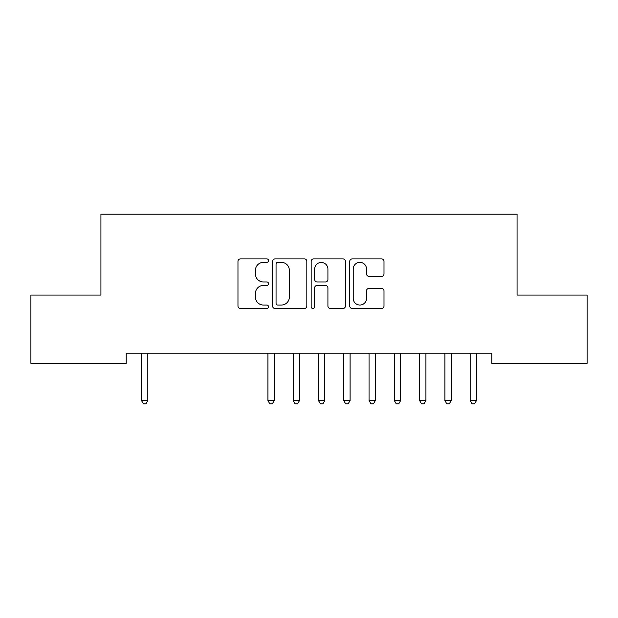 <?xml version="1.0" encoding="UTF-8"?>
<svg xmlns="http://www.w3.org/2000/svg" width="618" height="618" viewBox="0 0 618 618"><rect width="100%" height="100%" fill="white"/><g stroke="black" fill="none" stroke-linecap="round" stroke-linejoin="round"><path stroke-width="0.93" d="M268.552 260.611A1.738 1.738 0 0 0 266.814 258.88L240.448 258.88A2.48 2.48 0 0 0 237.969 261.36L237.969 306.026A2.48 2.48 0 0 0 240.448 308.506L266.814 308.506A1.738 1.738 0 0 0 268.552 306.775A1.738 1.738 0 0 0 266.814 305.037L263.399 305.037A7.941 7.941 0 0 1 255.458 297.096L255.458 293.372A7.941 7.941 0 0 1 263.399 285.431L266.814 285.431A1.738 1.738 0 0 0 268.552 283.693A1.738 1.738 0 0 0 266.814 281.955L263.399 281.955A7.941 7.941 0 0 1 255.458 274.013L255.458 270.29A7.941 7.941 0 0 1 263.399 262.349L266.814 262.349A1.738 1.738 0 0 0 268.552 260.611M381.522 276.37A2.48 2.48 0 0 0 384.002 273.89L384.002 261.36A2.48 2.48 0 0 0 381.522 258.88L352.245 258.88A2.48 2.48 0 0 0 349.757 261.36L349.757 306.026A2.48 2.48 0 0 0 352.245 308.506L381.522 308.506A2.48 2.48 0 0 0 384.002 306.026L384.002 290.893A2.48 2.48 0 0 0 381.522 288.405L368.992 288.405A2.48 2.48 0 0 0 366.513 290.893L366.513 298.394A6.636 6.636 0 0 1 359.869 305.037A6.636 6.636 0 0 1 353.233 298.394L353.233 268.992A6.636 6.636 0 0 1 359.869 262.349A6.636 6.636 0 0 1 366.513 268.992L366.513 273.89A2.48 2.48 0 0 0 368.992 276.37L381.522 276.37M491.789 353.218L126.211 353.218L126.211 363.33L30.9 363.33L30.9 295.072L100.927 295.072L100.927 214.168L517.073 214.168L517.073 295.072L587.1 295.072L587.1 363.33L491.789 363.33L491.789 353.218M306.829 261.36A2.48 2.48 0 0 0 304.35 258.88L275.064 258.88A2.48 2.48 0 0 0 272.584 261.36L272.584 306.026A2.48 2.48 0 0 0 275.064 308.506L304.35 308.506A2.48 2.48 0 0 0 306.829 306.026L306.829 261.36M313.65 258.88L342.936 258.88A2.48 2.48 0 0 1 345.416 261.36L345.416 306.026A2.48 2.48 0 0 1 342.936 308.506L330.406 308.506A2.48 2.48 0 0 1 327.919 306.026L327.919 287.911A2.48 2.48 0 0 0 325.439 285.431L317.127 285.431A2.48 2.48 0 0 0 314.647 287.911L314.647 306.775A1.738 1.738 0 0 1 312.909 308.506A1.738 1.738 0 0 1 311.171 306.775L311.171 261.36A2.48 2.48 0 0 1 313.65 258.88M277.791 262.349A1.738 1.738 0 0 0 276.061 264.087L276.061 303.299A1.738 1.738 0 0 0 277.791 305.037L281.391 305.037A7.941 7.941 0 0 0 289.332 297.096L289.332 270.29A7.941 7.941 0 0 0 281.391 262.349L277.791 262.349M327.919 269.116A6.636 6.636 0 0 0 321.283 262.472A6.636 6.636 0 0 0 314.647 269.116L314.647 279.475A2.48 2.48 0 0 0 317.127 281.955L325.439 281.955A2.48 2.48 0 0 0 327.919 279.475L327.919 269.116M141.174 353.218L141.329 353.589A2.526 2.526 -179.4 0 1 141.507 354.531L141.507 400.549L147.826 400.549L147.826 354.531A2.526 2.526 -179.4 0 1 148.011 353.589L148.158 353.218M147.826 400.549L145.933 403.832L143.407 403.832L141.507 400.549M267.586 353.218L267.733 353.589A2.526 2.526 -179.4 0 1 267.918 354.531L267.918 400.549L274.238 400.549L274.238 354.531A2.526 2.526 -179.4 0 1 274.423 353.589L274.57 353.218M274.238 400.549L272.345 403.832L269.811 403.832L267.918 400.549M292.87 353.218L293.017 353.589A2.526 2.526 -179.4 0 1 293.202 354.531L293.202 400.549L299.521 400.549L299.521 354.531A2.526 2.526 -179.4 0 1 299.699 353.589L299.854 353.218M299.521 400.549L297.621 403.832L295.095 403.832L293.202 400.549M318.146 353.218L318.301 353.589A2.526 2.526 -179.4 0 1 318.479 354.531L318.479 400.549L324.798 400.549L324.798 354.531A2.526 2.526 -179.4 0 1 324.983 353.589L325.13 353.218M324.798 400.549L322.905 403.832L320.379 403.832L318.479 400.549M343.43 353.218L343.577 353.589A2.526 2.526 -179.4 0 1 343.762 354.531L343.762 400.549L350.082 400.549L350.082 354.531A2.526 2.526 -179.4 0 1 350.267 353.589L350.414 353.218M350.082 400.549L348.189 403.832L345.655 403.832L343.762 400.549M368.714 353.218L368.861 353.589A2.526 2.526 -179.4 0 1 369.046 354.531L369.046 400.549L375.365 400.549L375.365 354.531A2.526 2.526 -179.4 0 1 375.551 353.589L375.698 353.218M375.365 400.549L373.465 403.832L370.939 403.832L369.046 400.549M393.99 353.218L394.145 353.589A2.526 2.526 -179.4 0 1 394.323 354.531L394.323 400.549L400.649 400.549L400.649 354.531A2.526 2.526 -179.4 0 1 400.827 353.589L400.982 353.218M400.649 400.549L398.749 403.832L396.223 403.832L394.323 400.549M419.274 353.218L419.429 353.589A2.526 2.526 -179.4 0 1 419.607 354.531L419.607 400.549L425.926 400.549L425.926 354.531A2.526 2.526 -179.4 0 1 426.111 353.589L426.258 353.218M425.926 400.549L424.033 403.832L421.507 403.832L419.607 400.549M444.558 353.218L444.705 353.589A2.526 2.526 -179.4 0 1 444.89 354.531L444.89 400.549L451.21 400.549L451.21 354.531A2.526 2.526 -179.4 0 1 451.395 353.589L451.542 353.218M451.21 400.549L449.317 403.832L446.783 403.832L444.89 400.549M469.842 353.218L469.989 353.589A2.526 2.526 -179.4 0 1 470.174 354.531L470.174 400.549L476.493 400.549L476.493 354.531A2.526 2.526 -179.4 0 1 476.671 353.589L476.826 353.218M476.493 400.549L474.593 403.832L472.067 403.832L470.174 400.549"/></g></svg>
